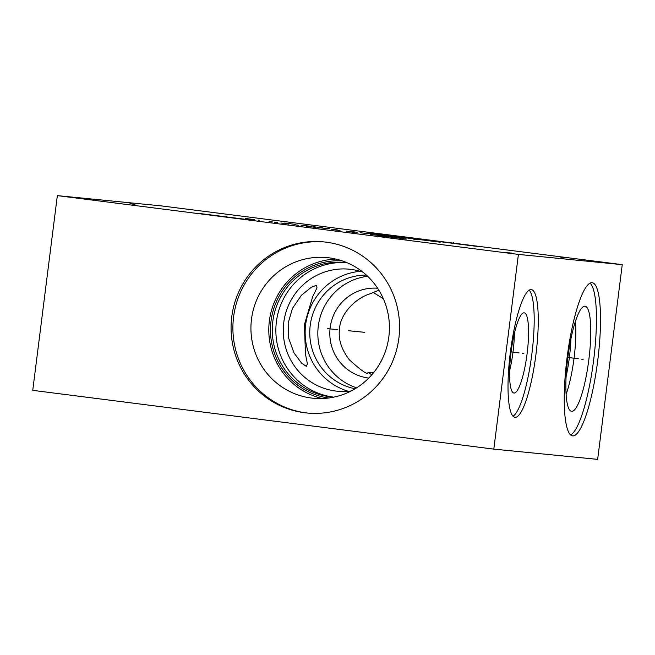 <?xml version="1.0" encoding="UTF-8"?>
<svg xmlns="http://www.w3.org/2000/svg" width="655" height="655" viewBox="0 0 655 655"><rect width="100%" height="100%" fill="white"/><g stroke="black" fill="none" stroke-linecap="round" stroke-linejoin="round"><path stroke-width="0.98" d="M493.813 449.125L597.655 459.368L622.25 264.653L161.187 205.875L57.345 195.632L32.75 390.347L493.813 449.125L518.408 254.41L57.345 195.632M622.25 264.653L518.408 254.41M368.282 233.074L440.242 242.203L368.282 233.074M199.235 213.44L253.46 220.326L199.235 213.44M426.692 240L480.917 246.886L426.692 240M531.205 289.584A64.378 12.83 -82.7 0 1 531.279 289.592A64.378 12.83 -82.7 0 1 535.888 354.887A64.378 12.83 -82.7 0 1 515.076 417.317A64.378 12.83 -82.7 0 1 515.002 417.309A64.378 12.83 -82.7 0 1 510.392 352.005A64.378 12.83 -82.7 0 1 531.205 289.584M592.054 282.698A77.2 15.384 -82.7 0 1 592.145 282.714A77.2 15.384 -82.7 0 1 597.671 361.02A77.2 15.384 -82.7 0 1 572.707 435.878A77.2 15.384 -82.7 0 1 572.617 435.87A77.2 15.384 -82.7 0 1 567.091 357.565A77.2 15.384 -82.7 0 1 592.054 282.698M231.764 316.791A85.961 84.241 95.6 0 1 323.767 241.9A85.961 84.241 95.6 0 1 398.887 338.103A85.961 84.241 95.6 0 1 306.892 412.994A85.961 84.241 95.6 0 1 231.764 316.791M307.801 413.084A85.961 84.241 -84.4 0 1 233.581 316.971A85.961 84.241 95.6 0 1 324.675 241.99M251.495 319.173A70.658 69.234 -84.4 0 0 313.246 398.24A70.658 69.234 -84.4 0 0 388.865 336.678A70.658 69.234 95.6 0 0 327.115 257.611A70.658 69.234 95.6 0 0 251.495 319.173M322.235 398.527A70.658 69.234 -84.4 0 1 269.361 320.934A70.658 69.234 95.6 0 1 335.99 259.085M328.671 398.003A68.955 67.571 -84.4 0 1 271.014 321.138A68.955 67.571 95.6 0 1 342.197 260.862M333.739 397.143A67.58 66.221 -84.4 0 1 331.88 396.987A67.58 66.221 -84.4 0 1 272.824 321.359A67.58 66.221 95.6 0 1 345.144 262.483A67.58 66.221 95.6 0 1 347.003 262.688M346.929 262.68A67.58 66.221 95.6 0 0 276.402 321.711A67.58 66.221 -84.4 0 0 333.673 397.143M351.252 390.929A61.3 60.072 -84.4 0 1 337.325 391.215A61.3 60.072 -84.4 0 1 283.746 322.612A61.3 60.072 95.6 0 1 349.352 269.205A61.3 60.072 95.6 0 1 362.96 272.202M304.403 324.651L305.5 354.29L307.4 363.861L306.311 366.35L301.619 363.148L294.013 352.939L288.667 338.201L288.175 323.046L292.482 308.349L301.456 295.241L311.403 287.185L316.652 285.228L316.963 287.864L312.722 296.559L304.403 324.651M360.193 271.317A61.3 60.072 95.6 0 0 305.631 324.774A61.3 60.072 -84.4 0 0 348.362 391.264M355.133 388.767A57.378 56.224 -84.4 0 1 310.224 325.33A57.378 56.224 95.6 0 1 366.341 275.084M367.627 276.279A57.378 56.224 95.6 0 0 318.289 326.133A57.378 56.224 -84.4 0 0 356.623 387.842M368.765 378.066A45.138 44.237 95.6 0 1 330.177 327.647A45.138 44.237 95.6 0 1 377.624 288.241M373.579 372.687L367.987 372.31L367.881 373.162C366.775 374.439 360.618 370.001 349.41 359.865C341.255 349.221 337.988 338.791 339.601 328.573C339.986 315.227 354.224 298.451 370.534 293.661L378.844 290.149M383.347 298.713L372.859 292.253M367.987 372.31A45.138 44.237 -84.4 0 0 371.86 374.742M570.939 338.668A45.138 8.998 -82.7 0 1 566.133 376.379M575.417 321.343A49.133 9.792 -82.7 0 1 566.116 394.277M584.956 306.196A52.989 10.562 -82.7 0 1 588.829 359.808A52.989 10.562 -82.7 0 1 571.668 411.34A52.989 10.562 97.3 0 1 571.045 411.184A52.989 10.562 97.3 0 1 567.836 357.433A52.989 10.562 97.3 0 1 584.432 306.212A52.989 10.562 97.3 0 1 584.956 306.196M590.024 283.132A77.2 15.384 -82.7 0 1 593.569 360.717A77.2 15.384 -82.7 0 1 570.669 434.92M514.38 333.354A37.482 7.467 -82.7 0 1 509.615 370.697M524.139 312.82A40.43 8.056 -82.7 0 1 527.095 353.716A40.43 8.056 -82.7 0 1 514.003 393.041A40.43 8.056 97.3 0 1 513.618 392.951A40.43 8.056 97.3 0 1 511.08 351.907A40.43 8.056 97.3 0 1 523.836 312.82A40.43 8.056 97.3 0 1 524.139 312.82M529.142 290.149A64.378 12.83 -82.7 0 1 531.794 354.552A64.378 12.83 -82.7 0 1 513.07 416.228M327.492 328.646L337.227 329.604M348.591 330.726L364.819 332.331M522.428 353.356L523.853 353.536L522.428 353.356M519.071 352.93L511.08 351.907M581.673 359.202L583.097 359.382L581.673 359.202M578.308 358.768L567.836 357.433M403.873 237.814L403.988 236.881M413.526 239.149L418.381 239.738M226.049 217.018L226.163 216.134M453.506 243.578L453.62 242.694M379.188 235.677L406.755 239.05L379.188 235.677M306.409 226.262L315.595 227.383M319.124 227.883L317.569 227.727M340.043 230.462L331.839 229.504M339.478 230.478L333.403 229.659M347.265 231.428L353.34 232.247M354.895 232.394L351.784 232.091M294.201 224.69L298.77 225.287M288.601 223.994L280.97 223.019M277.433 222.52L274.322 222.217M272.349 221.873L270.793 221.718M270.965 221.767L269.058 221.521M258.07 220.096L259.634 220.252M245.355 218.475L254.541 219.605M378.492 235.497L386.123 236.471M377.788 235.317L370.157 234.343M389.938 236.954L400.68 238.232M350.507 231.624L346.143 231.068M337.628 230.003L332.445 229.275M328.081 228.718L319.517 227.719M399.869 237.724L401.056 237.847M398.895 237.544L388.587 236.308L398.895 237.544M376.363 234.678L385.083 235.784M382.741 235.513L376.928 234.768M367.643 233.565L364.524 233.254M368.888 233.81L360.16 232.697M349.262 231.313L352.374 231.616M352.775 231.723L357.139 232.279M326.37 228.39L329.481 228.701M322.858 227.866L313 226.679L322.858 227.866M311.313 226.384L301.013 225.148L311.313 226.384M287.848 223.478L290.959 223.789M291.36 223.887L295.724 224.444M285.858 223.159L284.671 223.044M129.952 203.721L134.987 204.434M511.858 253.125L508.567 252.773M507.699 252.625L505.791 252.388M560.844 257.734L563.963 258.037"/></g></svg>
